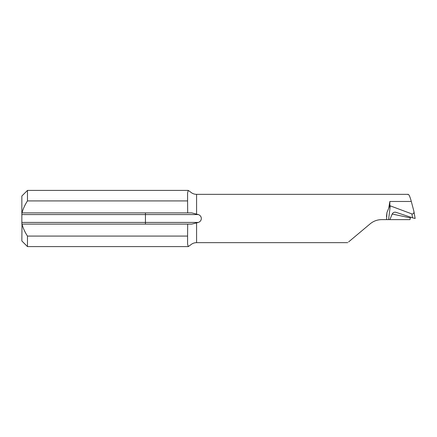 <?xml version="1.0" encoding="UTF-8"?>
<svg xmlns="http://www.w3.org/2000/svg" width="437" height="437" viewBox="0 0 437 437"><rect width="100%" height="100%" fill="white"/><g stroke="black" fill="none" stroke-linecap="round" stroke-linejoin="round"><path stroke-width="0.66" d="M410.594 217.162L410.359 217.905A702.281 46.857 17 0 0 392.197 214.054L389.859 219.625L381.725 219.625C377.36 219.674 373.509 221.078 370.172 223.831L348.628 241.907M389.859 219.625L410.021 219.625L410.359 217.905M386.526 219.625L386.964 212.491L388.772 208.099L389.853 201.473L389.853 205.701L411.878 213.917C413.484 214.152 414.139 213.196 413.844 211.049L411.304 201.473C409.819 196.011 408.65 193.7 407.792 194.558M392.197 214.054C393.043 212.502 394.289 211.918 395.927 212.306L412.555 217.812L411.878 213.917M395.627 212.224L395.927 212.306M27.471 200.922L187.588 200.922L187.588 192.843L188.292 190.406L27.471 190.406L27.471 200.922C25.018 204.631 23.194 208.618 21.997 212.879L191.734 212.879L198.256 214.567C202.342 215.867 202.347 221.133 198.256 222.433L196.579 222.914L196.579 242.661C194.318 242.682 192.329 243.436 190.619 244.917L188.287 246.588L187.588 244.157L187.588 236.078L27.471 236.078L27.471 246.594L188.287 246.594M188.292 190.406L190.619 192.083C192.329 193.564 194.318 194.318 196.579 194.339L196.579 214.086M413.844 211.049L415.15 218.484L412.555 217.812M187.67 212.879L187.588 200.922M27.471 246.594L21.85 240.973L21.997 224.121C23.188 228.371 25.013 232.358 27.471 236.078M187.588 236.078L187.67 224.121L21.85 224.121L21.85 196.027L27.471 190.406M381.725 219.625C377.355 219.674 373.504 221.078 370.172 223.831M386.964 212.491L386.455 216.615M196.579 222.914L191.734 224.121L187.67 224.121M389.853 205.701L388.772 208.099M390.274 205.805L388.569 219.625M389.853 201.473L411.304 201.473M198.256 214.567L21.85 214.567M21.85 222.433L198.256 222.433M145.45 224.121L145.45 212.879M408.158 194.339L196.579 194.339M347.732 242.661L196.579 242.661"/></g></svg>
